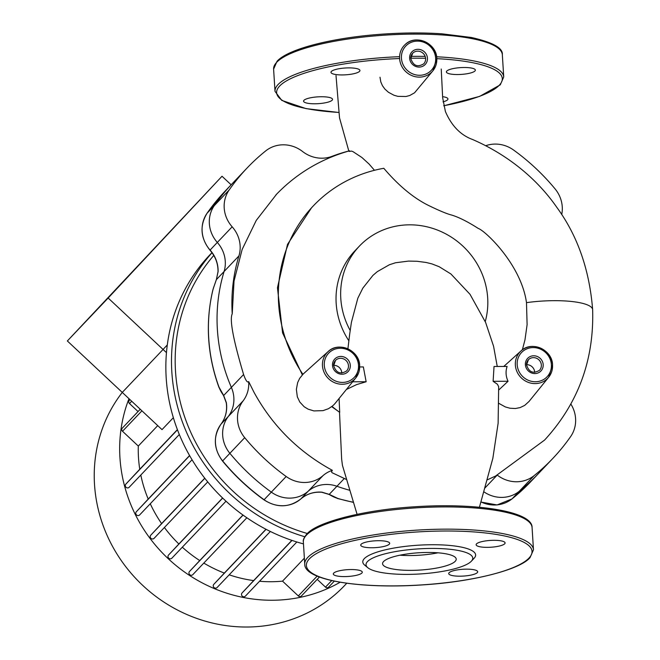 <?xml version="1.0" encoding="UTF-8"?>
<svg xmlns="http://www.w3.org/2000/svg" width="660" height="660" viewBox="0 0 660 660"><rect width="100%" height="100%" fill="white"/><g stroke="black" fill="none" stroke-linecap="round" stroke-linejoin="round"><path stroke-width="0.99" d="M399.927 555.2A36.894 8.671 176.4 0 0 409.951 555.547A36.894 8.671 176.4 0 0 437.927 552.808M410.883 570.372A36.894 8.671 176.4 0 0 456.217 559.094A36.894 8.671 176.4 0 0 427.903 552.461A36.894 8.671 176.4 0 0 382.569 563.731A36.894 8.671 176.4 0 0 410.883 570.372M471.372 561.19L474.152 558.212A56.529 13.283 176.4 0 0 432.242 544.731A56.529 13.283 176.4 0 0 364.658 565.1L367.793 567.699A53.476 12.565 176.4 0 0 407.063 574.39A53.476 12.565 176.4 0 0 471.372 561.19A53.476 12.565 176.4 0 0 431.722 548.435A53.476 12.565 176.4 0 0 367.793 567.699M389.301 544.178A14.512 3.407 176.4 0 0 389.689 543.312A14.512 3.407 176.4 0 0 376.786 540.738A14.512 3.407 176.4 0 0 361.111 544.277A14.512 3.407 176.4 0 0 360.723 545.135A14.512 3.407 176.4 0 0 373.626 547.717A14.512 3.407 176.4 0 0 389.301 544.178M351.145 569.547A14.512 3.407 176.4 0 0 333.316 573.977A14.512 3.407 176.4 0 0 344.454 576.592A14.512 3.407 176.4 0 0 362.282 572.162A14.512 3.407 176.4 0 0 351.145 569.547M449.113 572.723A14.512 3.407 176.4 0 0 448.726 573.581A14.512 3.407 176.4 0 0 461.629 576.163A14.512 3.407 176.4 0 0 477.304 572.624A14.512 3.407 176.4 0 0 477.691 571.766A14.512 3.407 176.4 0 0 464.788 569.184A14.512 3.407 176.4 0 0 449.113 572.723M487.27 547.355A14.512 3.407 176.4 0 0 505.098 542.916A14.512 3.407 176.4 0 0 493.96 540.309A14.512 3.407 176.4 0 0 476.132 544.739A14.512 3.407 176.4 0 0 487.27 547.355M359.551 71.362A14.512 3.407 -3.6 0 1 343.885 74.902A14.512 3.407 -3.6 0 1 330.974 72.328A14.512 3.407 -3.6 0 1 331.361 71.462A14.512 3.407 -3.6 0 1 347.036 67.922A14.512 3.407 -3.6 0 1 359.947 70.504A14.512 3.407 -3.6 0 1 359.551 71.362M321.403 96.739A14.512 3.407 -3.6 0 1 332.541 99.346A14.512 3.407 -3.6 0 1 314.704 103.785A14.512 3.407 -3.6 0 1 303.567 101.17A14.512 3.407 -3.6 0 1 321.403 96.739M442.612 96.674A14.512 3.407 -3.6 0 1 447.95 98.95A14.512 3.407 -3.6 0 1 447.554 99.817A14.512 3.407 -3.6 0 1 443.017 101.863M457.52 74.539A14.512 3.407 -3.6 0 1 446.383 71.932A14.512 3.407 -3.6 0 1 464.219 67.493A14.512 3.407 -3.6 0 1 475.357 70.109A14.512 3.407 -3.6 0 1 457.52 74.539M341.781 373.065A7.639 7.202 43.5 0 0 341.773 372.727A7.639 7.202 43.5 0 0 333.655 365.343M534.674 372.405A7.639 7.202 43.5 0 0 534.658 372.067A7.639 7.202 43.5 0 0 526.54 364.683M359.708 366.952L363.355 366.935L366.143 381.752L356.606 384.599L346.393 389.483M366.143 381.752L352.621 381.802M494.035 366.49L507.119 366.448A20.08 18.925 43.5 0 0 506.113 373.865A20.08 18.925 43.5 0 0 508.052 381.265L493.119 381.315L494.035 366.49M508.052 381.265L498.779 389.986M479.424 507.251L492.847 458.32L498.118 423.299L498.671 386.727L497.425 384.252L493.119 381.315M359.626 365.475A19.14 18.034 43.5 0 0 347.729 348.785A19.14 18.034 43.5 0 0 328.135 351.582C338.662 341.063 359.494 350.353 359.675 365.549L355.806 377.875L335.305 403.153A21.689 20.435 -136.5 0 1 331.955 406.387L328.408 408.73L323.045 410.635L313.929 410.924L308.129 409.159L304.194 406.766L299.822 402.072L297.338 396.858L296.365 389.392L297.652 382.61L299.648 378.378L302.907 374.352A21.689 20.435 -136.5 0 1 303.938 373.354L328.135 351.582A19.14 18.034 43.5 0 0 322.468 365.755A19.14 18.034 43.5 0 0 335.61 383.097A19.14 18.034 43.5 0 0 355.806 377.875A19.14 18.034 43.5 0 0 359.642 365.632M497.252 366.481L493.564 346.228L485.611 322.435L470.027 294.327L450.92 273.983L439.18 266.714L431.954 263.909L426.154 262.474L417.046 261.277L408.532 261.096L395.538 262.754L389.367 264.759L377.355 271.606L372.925 275.401L362.835 288.131L357.819 298.229L351.4 322.369L349.709 333.96M339.091 398.483L339.702 412.343L331.733 406.667M342.449 465.424L341.649 459.154L339.512 412.541M276.647 194.139L256.253 220.407L242.154 249.43L234.044 281.02L232.229 313.855C229.441 319.531 233.227 339.751 243.598 374.517C245.743 380.605 247.434 382.965 248.672 381.604L253.976 392.246C271.722 424.66 296.678 450.046 328.853 468.394L332.343 470.316A30.558 28.792 43.5 0 0 322.963 475.662L308.113 491.296A30.558 28.792 -136.5 0 1 336.938 486.263A172.648 162.682 43.5 0 0 349.445 490.207A172.648 162.682 43.5 0 1 336.938 486.263A30.558 28.792 43.5 0 0 308.113 491.296A30.558 28.792 -136.5 0 1 271.326 492.137A30.558 28.792 43.5 0 0 308.113 491.296L300.886 498.894A3.052 1.023 48.9 0 1 300.869 498.919C306.776 493.911 313.764 491.7 321.816 492.269A3.052 0.66 94.9 0 0 321.998 492.178A30.558 28.792 43.5 0 0 300.886 498.894A30.558 28.792 -136.5 0 1 264.099 499.736L263.959 499.851C276.887 508.06 289.195 507.746 300.869 498.919M332.343 470.316L331.477 471.974L332.203 472.774L346.104 479.325M495.536 476.066L544.582 440.08C578.102 403.565 594.124 360.112 592.647 309.713A49.962 11.74 -3.6 0 1 592.647 309.713L592.647 309.713A49.962 11.74 -3.6 0 0 590.419 306.488A49.962 11.74 -3.6 0 0 526.482 302.651L527.109 324.646L524.981 339.826L522.365 349.833M552.519 364.815A19.14 18.034 43.5 0 0 540.614 348.125A19.14 18.034 43.5 0 0 521.02 350.922A19.14 18.034 43.5 0 0 515.361 365.096A19.14 18.034 43.5 0 0 528.495 382.437A19.14 18.034 43.5 0 0 548.691 377.215L529.023 401.462L524.692 405.397L520.121 407.599L515.361 408.515L509.949 408.226L505.329 406.931L498.803 403.326M302.346 374.863L282.579 332.904L277.456 287.735L287.504 244.398L311.57 207.735L313.318 205.895A141.025 132.883 -136.5 0 1 383.798 168.292C398.558 185.617 413.474 198.008 428.571 205.466C439.37 210.738 447.109 213.947 451.786 215.094C459.038 217.33 467.858 221.776 478.244 228.426C485.281 230.728 521.268 264.685 526.482 302.651M374.484 170.296L369.006 163.977L361.903 157.493L353.1 151.718L351.582 151.09L349.115 151.445L348.917 150.967A172.648 162.682 43.5 0 0 332.013 156.338A30.558 28.792 43.5 0 1 302.569 151.503A30.558 28.792 -136.5 0 0 265.691 150.917A210.845 198.676 -136.5 0 0 247.046 168.052L232.196 183.686A210.845 198.676 43.5 0 0 214.285 205.639A30.558 28.792 43.5 0 0 217.313 242.434A30.558 28.792 -136.5 0 1 224.087 271.524A172.648 162.682 43.5 0 0 231.371 387.387A30.558 28.792 -136.5 0 1 228.261 416.51A30.558 28.792 43.5 0 0 229.861 453.305A210.845 198.676 43.5 0 0 271.326 492.137A210.845 198.676 -136.5 0 1 229.861 453.305A30.558 28.792 -136.5 0 1 228.261 416.51A30.558 28.792 43.5 0 0 231.371 387.387L223.666 395.505A3.052 1.312 150.4 0 0 223.724 395.975L226.256 402.765A3.052 0.652 171.3 0 0 226.388 402.922M570.867 404.077A30.558 28.792 -136.5 0 1 570.653 436.557A210.845 198.676 -136.5 0 1 552.742 458.518A210.845 198.676 -136.5 0 1 534.097 475.654A30.558 28.792 -136.5 0 1 497.219 475.068A30.558 28.792 43.5 0 0 497.087 474.961M483.78 491.741A30.558 28.792 43.5 0 0 519.247 491.287A210.845 198.676 43.5 0 0 537.892 474.144A210.845 198.676 -136.5 0 1 519.247 491.287A30.558 28.792 -136.5 0 1 483.78 491.741M436.771 58.336A19.14 18.034 43.5 0 0 424.867 41.646A19.14 18.034 43.5 0 0 405.273 44.443A19.14 18.034 43.5 0 0 399.613 58.616A19.14 18.034 43.5 0 0 412.748 75.958A19.14 18.034 43.5 0 0 432.952 70.735L414.571 92.788L409.794 95.485L405.974 96.508L397.864 96.352L393.938 95.23L388.435 92.268L384.862 89.05L382.412 85.635L380.812 81.939L379.995 77.22M214.269 285.714L216.373 279.634L238.936 255.89A30.558 28.792 43.5 0 0 232.163 226.809A30.558 28.792 -136.5 0 1 229.136 190.014A210.845 198.676 -136.5 0 1 247.046 168.052M238.936 255.89A172.648 162.682 43.5 0 0 232.229 313.855M322.963 475.662A30.558 28.792 -136.5 0 1 286.176 476.504A210.845 198.676 -136.5 0 1 244.712 437.671A30.558 28.792 -136.5 0 1 243.119 400.876A30.558 28.792 43.5 0 0 248.672 381.604M485.678 145.736A30.558 28.792 -136.5 0 1 513.612 150.059A210.845 198.676 -136.5 0 1 555.077 188.892A30.558 28.792 -136.5 0 1 561.709 214.591M339.702 412.343A141.025 132.883 -136.5 0 1 331.955 406.387M302.907 374.352A141.025 132.883 -136.5 0 1 313.318 205.895M350.245 330.577A75.628 71.263 -136.5 0 1 359.411 246.097L354.791 250.957A75.628 71.263 43.5 0 0 348.925 340.882M359.411 246.097A75.628 71.263 -136.5 0 1 449.369 235.917A75.628 71.263 -136.5 0 1 485.248 321.593M173.365 417.689L162.013 429.627L67.353 340.964L108.157 298.023L163.069 349.462L122.273 392.403A147.436 138.93 -136.5 0 0 147.147 589.396A147.436 138.93 -136.5 0 0 344.578 585.552L346.78 583.234M177.408 429.619L139.763 469.235A128.337 120.937 -136.5 0 1 138.303 446.061L157.732 425.617M189.577 455.532L148.211 499.067A128.337 120.937 -136.5 0 1 140.811 475.035M204.749 478.195L161.609 523.594A128.337 120.937 -136.5 0 1 150.265 503.753M222.577 497.986L178.876 543.98A128.337 120.937 -136.5 0 1 164.398 527.497M242.962 515.031L199.724 560.546A128.337 120.937 -136.5 0 1 182.317 547.198M265.972 529.254L224.342 573.07A128.337 120.937 -136.5 0 1 203.8 563.079M291.868 540.367L253.646 580.586A128.337 120.937 -136.5 0 1 229.177 574.819M304.375 558.154L282.529 581.146A128.337 120.937 -136.5 0 1 259.537 581.245M166.477 352.646L163.069 349.462L122.273 392.403M167.31 344.933L163.069 349.462L167.31 344.933M138.047 411.551L129.5 403.549A2.293 2.161 -136.5 0 1 129.31 400.389L130.012 399.655M340.164 582.227A147.436 138.93 -136.5 0 1 172.573 562.609A147.436 138.93 -136.5 0 1 128.981 398.689M334.331 581.13L328.63 587.128A2.293 2.161 -136.5 0 1 325.495 587.128L317.212 579.364M319.448 577.005L301.463 595.939A2.293 2.161 -136.5 0 1 298.328 595.939L282.529 581.146M245.388 596.137L296.843 541.984L245.396 596.12A2.293 2.161 -136.5 0 1 245.388 596.137A2.293 2.161 -136.5 0 1 242.245 596.129A2.293 2.161 -136.5 0 1 242.055 592.985L253.646 580.586M217.124 587.507L270.361 531.473L217.132 587.499A2.293 2.161 -136.5 0 1 213.98 587.499A2.293 2.161 -136.5 0 1 213.782 584.364L224.342 573.07M192.835 574.621L246.857 517.77L192.827 574.629A2.293 2.161 -136.5 0 1 189.684 574.621A2.293 2.161 -136.5 0 1 189.494 571.486L199.724 560.546M171.872 558.178L226.009 501.212L171.889 558.17A2.293 2.161 -136.5 0 1 171.872 558.178A2.293 2.161 -136.5 0 1 168.729 558.178A2.293 2.161 -136.5 0 1 168.539 555.035L178.876 543.98M154.085 538.345L207.718 481.907L154.102 538.337A2.293 2.161 -136.5 0 1 154.085 538.345A2.293 2.161 -136.5 0 1 150.95 538.337A2.293 2.161 -136.5 0 1 150.752 535.202L161.609 523.594M139.639 514.94L192.06 459.772L139.656 514.924A2.293 2.161 -136.5 0 1 136.496 514.932A2.293 2.161 -136.5 0 1 136.306 511.797L148.211 499.067M129.17 487.278L179.322 434.494L129.179 487.27A2.293 2.161 -136.5 0 1 126.027 487.27A2.293 2.161 -136.5 0 1 125.837 484.135L139.763 469.235M138.303 446.061L122.512 431.26A2.293 2.161 -136.5 0 1 122.323 428.109L140.25 409.241M307.354 533.511A174.941 164.843 -136.5 0 1 232.823 491.048A174.941 164.843 -136.5 0 1 213.782 255.42M212.025 252.73A177.994 167.722 43.5 0 0 230.15 493.894A177.994 167.722 43.5 0 0 304.747 536.737M303.476 543.898A177.994 167.722 -136.5 0 1 224.515 499.826A177.994 167.722 -136.5 0 1 210.02 254.702L211.975 252.648M321.816 492.269L328.746 494.34A3.052 1.328 -64.2 0 0 329.224 494.373L321.998 492.178M328.746 494.34L337.895 498.465L329.224 494.373L344.272 478.541M286.176 476.504L264.099 499.736A210.845 198.676 -136.5 0 1 222.643 460.903A30.558 28.792 -136.5 0 1 221.042 424.108A30.558 28.792 43.5 0 0 226.339 402.584A3.052 0.652 171.3 0 0 226.256 402.765C227.362 410.776 225.613 417.904 221.017 424.132C212.99 436.376 213.493 448.685 222.535 461.051C234.696 475.744 248.507 488.68 263.959 499.851M226.339 402.584L223.666 395.505L218.996 387.098L223.724 395.975M232.163 226.809L217.313 242.434A30.558 28.792 43.5 0 1 224.087 271.524A172.648 162.682 43.5 0 0 231.371 387.387L243.598 374.517M218.08 271.862A3.052 0.784 1.6 0 1 218.014 271.689A3.052 0.784 1.6 0 1 218.097 271.524A30.558 28.792 43.5 0 0 210.086 250.041A30.558 28.792 -136.5 0 1 207.058 213.246A210.845 198.676 -136.5 0 1 224.969 191.285L232.196 183.686A210.845 198.676 -136.5 0 0 214.285 205.639L207.058 213.246A3.052 1.015 34.9 0 0 207.025 213.287L224.969 191.285M229.136 190.014L214.285 205.639A30.558 28.792 -136.5 0 0 217.313 242.434L209.979 250.181C215.44 256.492 218.122 263.662 218.014 271.689L216.373 279.634L218.097 271.524M216.348 279.617L213.551 287.776M231.14 184.792L222.016 176.245L108.157 298.023M222.016 176.245L67.353 340.964M444.139 506.921A114.593 26.92 176.4 0 0 306.438 535.12A114.593 26.92 176.4 0 0 303.352 541.934L304.747 564.16A114.593 26.92 176.4 0 1 307.832 557.345A114.593 26.92 176.4 0 1 445.541 529.155A114.593 26.92 176.4 0 1 533.478 549.772L532.076 527.538A114.593 26.92 176.4 0 0 444.139 506.921M445.277 531.011A113.058 26.565 176.4 0 0 309.408 558.83A113.058 26.565 176.4 0 0 393.137 585.89A113.058 26.565 176.4 0 0 529.006 558.071A113.058 26.565 176.4 0 0 445.277 531.011M399.605 58.534A113.058 26.565 176.4 0 0 279.667 86.014A113.058 26.565 176.4 0 0 338.753 112.423M443.702 105.748A113.058 26.565 176.4 0 0 499.257 85.264A113.058 26.565 176.4 0 0 436.829 58.666M399.589 56.686A114.593 26.92 176.4 0 0 278.083 84.538A114.593 26.92 176.4 0 0 275.005 91.352L281.754 100.394L306.042 108.611L338.762 112.48M502.334 54.73A114.593 26.92 176.4 0 0 414.397 34.114A114.593 26.92 176.4 0 0 276.688 62.304A114.593 26.92 176.4 0 0 273.603 69.118L277.06 61.248C288.552 48.502 334.818 37.142 385.027 33.965C405.174 32.67 424.132 32.62 441.903 33.808L471.289 37.463C492.781 42.314 503.135 48.064 502.334 54.73L503.728 76.964A114.593 26.92 176.4 0 0 436.639 56.785M425.156 56.413A114.593 26.92 176.4 0 0 415.792 56.347A114.593 26.92 176.4 0 0 410.99 56.389M425.584 58.278A113.058 26.565 176.4 0 0 415.536 58.196A113.058 26.565 176.4 0 0 410.8 58.237M401.437 58.253A17.614 16.591 -136.5 0 1 417.466 41.11A17.614 16.591 -136.5 0 1 435.641 58.138A17.614 16.591 -136.5 0 1 419.611 75.281A17.614 16.591 -136.5 0 1 401.437 58.253M425.609 58.542A7.639 7.202 -136.5 0 1 423.728 63.83C417.524 67.534 413.218 65.761 410.809 58.501L412.648 53.303A7.639 7.202 -136.5 0 1 420.626 51.719A7.639 7.202 -136.5 0 1 425.609 58.542M427.441 58.162A9.166 8.638 43.5 0 0 417.978 49.302A9.166 8.638 43.5 0 0 409.637 58.228A9.166 8.638 43.5 0 0 419.1 67.089A9.166 8.638 43.5 0 0 427.441 58.162M410.759 58.418A7.639 7.202 -136.5 0 1 412.648 53.303M348.463 365.681A7.639 7.202 -136.5 0 1 346.582 370.969C340.387 374.674 336.08 372.9 333.671 365.64L335.511 360.442A7.639 7.202 -136.5 0 1 343.48 358.858A7.639 7.202 -136.5 0 1 348.463 365.681M350.303 365.302A9.166 8.638 43.5 0 0 340.84 356.441A9.166 8.638 43.5 0 0 332.5 365.368A9.166 8.638 43.5 0 0 341.954 374.228A9.166 8.638 43.5 0 0 350.303 365.302M333.622 365.558A7.639 7.202 -136.5 0 1 335.511 360.442M324.299 365.392A17.614 16.591 -136.5 0 1 340.321 348.249A17.614 16.591 -136.5 0 1 358.504 365.277A17.614 16.591 -136.5 0 1 342.474 382.421A17.614 16.591 -136.5 0 1 324.299 365.392M541.357 365.021A7.639 7.202 -136.5 0 1 539.476 370.301C533.272 374.014 528.965 372.24 526.556 364.98L528.396 359.783A7.639 7.202 -136.5 0 1 536.365 358.198A7.639 7.202 -136.5 0 1 541.357 365.021M543.188 364.642A9.166 8.638 43.5 0 0 533.726 355.781A9.166 8.638 43.5 0 0 525.385 364.7A9.166 8.638 43.5 0 0 534.847 373.568A9.166 8.638 43.5 0 0 543.188 364.642M526.507 364.897A7.639 7.202 -136.5 0 1 528.396 359.783M517.184 364.733A17.614 16.591 -136.5 0 1 533.214 347.589A17.614 16.591 -136.5 0 1 551.389 364.617A17.614 16.591 -136.5 0 1 535.359 381.752A17.614 16.591 -136.5 0 1 517.184 364.733M484.828 488.103L497.219 475.068M534.097 475.654L512.028 498.886A30.558 28.792 -136.5 0 1 480.901 501.88M221.017 424.132A3.052 1.015 -142.8 0 1 221.042 424.108L243.119 400.876M244.712 437.671L222.535 461.051M503.761 366.457L521.02 350.922C531.547 340.403 552.387 349.693 552.56 364.889L548.691 377.215A19.14 18.034 43.5 0 0 552.527 364.972M405.273 44.443C415.8 33.924 436.639 43.213 436.813 58.41L432.952 70.735A19.14 18.034 43.5 0 0 436.78 58.492M129.5 403.549L131.695 401.23M213.782 584.364L266.087 529.32M242.055 592.985L292.009 540.416M189.494 571.486L243.061 515.105M325.495 587.128L331.724 580.569M298.328 595.939L317.171 576.106M122.512 431.26L141.933 410.817M168.539 555.035L222.667 498.069M150.752 535.202L204.823 478.294M136.306 511.797L189.651 455.656M125.837 484.135L177.466 429.792M222.882 394.482A30.558 28.792 -136.5 0 1 218.996 387.098A172.648 162.682 -136.5 0 1 212.891 290.004A30.558 28.792 -136.5 0 1 213.947 286.572M511.987 498.919A3.052 1.015 -128.7 0 0 512.028 498.886A210.845 198.676 -136.5 0 0 530.673 481.751L511.987 498.919L497.079 504.949L480.851 502.037M207.001 213.328A3.052 1.015 34.9 0 1 207.025 213.287C199.501 225.852 200.492 238.144 209.979 250.181M353.314 502.235A172.648 162.682 -136.5 0 1 337.895 498.465A30.558 28.792 -136.5 0 1 330.305 495.099M303.352 541.934C302.849 540.16 303.996 537.537 306.809 534.056C316.594 522.184 363.66 509.842 414.661 506.781C476.718 502.573 532.694 511.492 532.076 527.538M304.747 564.16C304.128 580.214 360.112 589.132 422.169 584.917C473.162 581.864 520.237 569.514 530.021 557.642L533.478 549.772M503.728 76.964L500.272 84.835L479.63 96.393L443.718 105.806M273.603 69.118L275.005 91.352M357.076 514.33L342.424 465.325M349.726 333.737L347.911 348.802M495.586 476.041L487.195 479.886M349.594 150.802C320.933 158.87 296.365 173.572 275.905 194.914M348.81 150.992L339.529 117.909L336.014 75.628M441.235 69.028L442.662 97.779L445.401 111.49C451.531 125.796 460.614 135.143 472.651 139.532C509.668 155.603 538.213 180.551 556.611 207.058C577.467 235.463 589.479 269.668 592.647 309.688M552.742 458.518L530.673 481.751M223.591 395.736L218.914 387.28C207.289 354.956 205.26 322.575 212.817 290.136L214.087 286.151M329.01 494.472L337.714 498.556L353.356 502.376"/></g></svg>
